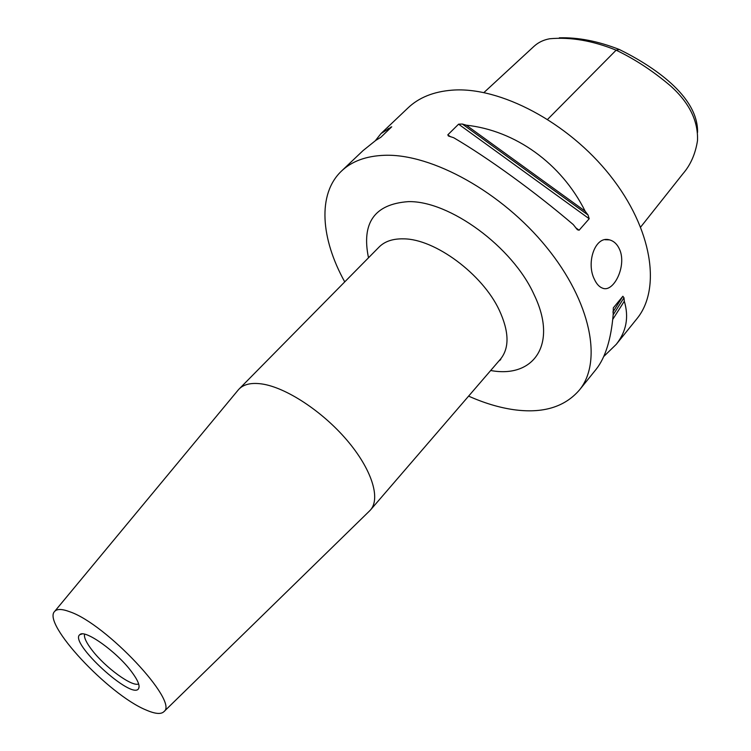 <?xml version="1.0" encoding="UTF-8"?>
<svg xmlns="http://www.w3.org/2000/svg" width="751" height="751" viewBox="0 0 751 751"><rect width="100%" height="100%" fill="white"/><g stroke="black" fill="none" stroke-linecap="round" stroke-linejoin="round"><path stroke-width="1.13" d="M619.575 249.388C627.047 265.892 613.605 292.871 602.64 288.196C599.289 286.995 596.519 283.981 594.332 279.156C586.005 262.812 595.027 235.457 609.455 239.86C613.867 241.024 617.238 244.197 619.575 249.388M381.47 133.115L407.718 108.191C418.673 97.621 433.515 91.603 452.271 90.148C499.8 86.44 568.028 122.169 610.141 175.537C652.459 228.858 661.284 288.694 637.13 318.462L636.285 319.504M138.644 683.917C132.373 687.296 105.168 667.442 92.026 650.113C86.299 642.668 83.812 637.364 84.563 634.191M131.35 671.432C116.593 651.605 84.769 629.009 79.897 634.614C68.266 642.058 132.674 701.096 138.663 688.479C140.118 685.532 137.677 679.852 131.35 671.432M69.805 611.774C106.191 623.968 178.926 701.716 164.028 711.563C161.155 714.511 155.128 713.966 145.938 709.939C108.585 694.666 41.634 623.114 54.701 611.361C57.085 608.742 62.117 608.883 69.805 611.774M697.566 132.336C698.28 95.865 652.319 65.741 619.368 49.51C598.106 41.164 578.092 37.268 559.317 37.822M534.177 46.187C538.411 42.338 543.602 39.859 549.76 38.752C570.544 36.865 592.67 40.676 616.139 50.176C635.111 59.282 653.267 71.214 670.587 85.943C689.371 102.831 698.336 121.08 697.491 140.7C695.388 154.002 690.526 165.023 682.931 173.753L640.678 227.046M619.368 49.51L616.139 50.176L547.657 119.325M585.151 211.191L588.052 215.021L589.197 218.748L579.105 230.219L577.388 229.74L573.276 224.587C535.294 192.096 488 157.823 453.679 137.715L448.375 135.978L447.821 134.823L458.589 124.178L462.316 124.028L466.287 125.182C515.186 130.458 561.335 163.361 585.151 211.191L466.287 125.182M375.378 140.653L380.992 133.575L391.731 126.797L380.813 137.292L375.735 140.418L363.118 150.547L341.874 170.712M388.239 128.524L387.497 130.937M595.459 370.14L596.228 369.182C605.409 357.467 611.051 339.349 613.163 314.819L613.314 307.854L622.87 296.26L623.987 297.781L624.306 301.245C629.075 317.129 626.39 331.501 616.252 344.352L603.701 356.547M612.741 319.4L624.306 301.245M238.029 390.22L238.978 389.131C243.775 384.212 251.416 382.484 261.911 383.958C285.849 387.413 322.104 411.079 346.765 439.973C371.51 468.859 380.776 498.007 370.637 509.798L369.013 511.469M344.737 281.888C320.799 238.752 317.298 194.312 341.254 171.303C351.609 161.287 366.094 155.945 384.709 155.288C431.881 153.617 501.856 192.143 546.418 247.079C591.187 301.968 602.509 361.635 579.622 389.778C564.771 407.155 542.673 413.773 513.346 409.633C498.927 407.511 484.019 403.015 468.615 396.124M579.105 230.219L575.651 227.713M450.459 136.738L447.821 134.823M589.197 218.748L458.589 124.178M588.052 215.021L462.316 124.028M390.651 127.163L390.304 128.261M612.891 312.059L622.87 296.26M613.154 314.866L623.987 297.781M239.259 388.849L378.945 247.192C384.634 241.371 392.867 238.593 403.634 238.856C434.829 238.874 482.433 274.021 499.227 310.079C509.065 331.379 509.572 347.629 500.748 358.828L500.373 359.269M368.497 257.8C361.315 222.869 374.533 204.15 408.15 201.644C449.192 200.423 512.811 246.91 534.177 294.852C558.162 344.334 533.679 378.57 490.694 370.506M604.987 239.719L609.455 239.86M82.169 633.928L79.897 634.614M139.104 686.423L138.663 688.479M483.926 92.561L534.168 46.177M164.028 711.563L370.065 510.436M54.701 611.361L238.405 389.76M370.637 509.798L500.748 358.828L500.692 359.635L498.889 360.996M378.992 247.145L377.565 248.6M579.622 389.778L596.228 369.182M616.252 344.352L637.13 318.462"/></g></svg>
